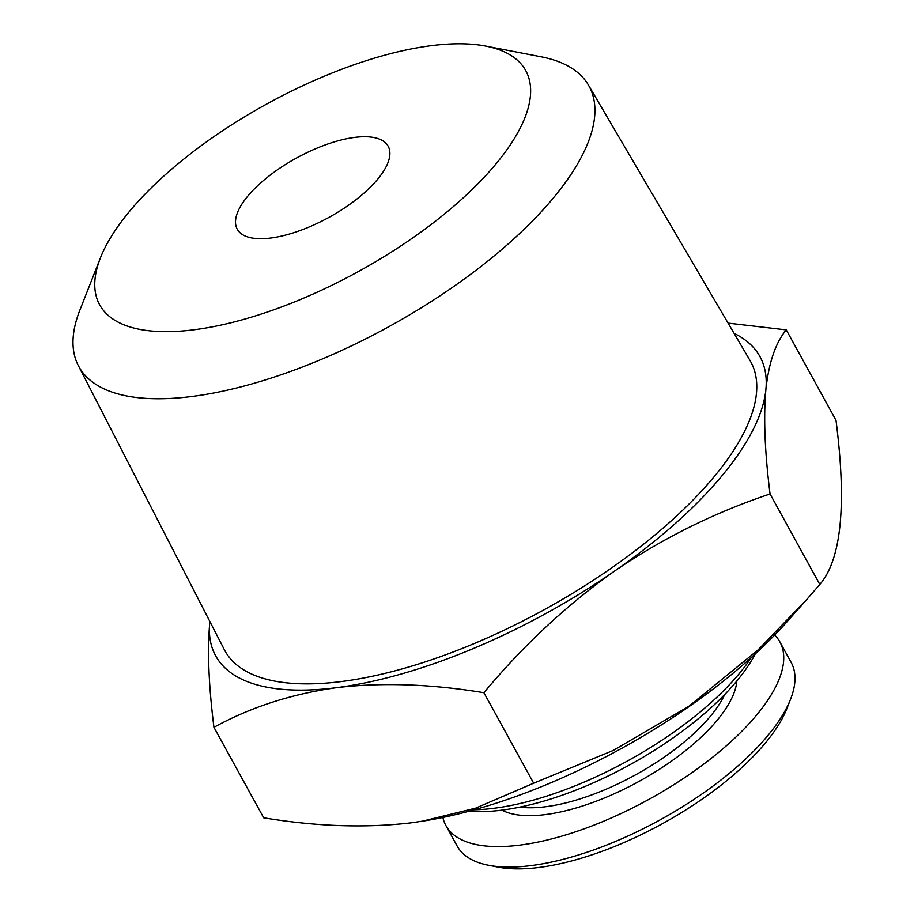 <?xml version="1.0" encoding="UTF-8"?>
<svg xmlns="http://www.w3.org/2000/svg" width="914" height="914" viewBox="0 0 914 914"><rect width="100%" height="100%" fill="white"/><g stroke="black" fill="none" stroke-linecap="round" stroke-linejoin="round"><path stroke-width="1.37" d="M422.234 821.218L475.668 808.136L533.65 783.184L613.294 750.417L688.745 706.373L757.946 650.014L807.268 598.91L787.388 621.349A307.732 120.865 -28.8 0 1 424.484 820.852L410.957 822.851C365.349 828.187 316.255 826.507 263.689 817.802L213.945 727.304C208.678 685.489 207.284 650.677 209.752 622.902L209.889 621.566A310.554 121.973 -28.8 0 0 209.752 622.902A310.554 121.973 -28.8 0 0 336.626 687.648A310.554 121.973 -28.8 0 0 614.688 570.987C567.126 604.611 523.528 645.181 483.894 692.698C430.757 683.969 381.675 682.29 336.626 687.648C291.555 693.932 250.653 707.162 213.945 727.304M807.268 598.91L819.812 584.469L770.056 493.971C714.417 512.594 662.627 538.266 614.688 570.987A310.554 121.973 -28.8 0 0 765.875 389.57C763.407 417.412 764.801 452.213 770.056 493.971M533.65 783.184L483.894 692.698M728.081 323.11L786.257 329.874C775.598 342.727 768.8 362.63 765.875 389.57A310.554 121.973 -28.8 0 0 734.113 333.382M819.812 584.469C841.406 559.391 846.798 504.688 836.013 420.36L786.257 329.874M442.867 817.459A190.569 74.845 -28.8 0 0 445.895 825.559L457.149 846.044A190.569 74.845 -28.8 0 0 488.556 865.261L498.324 867.146A182.103 71.521 -28.8 0 0 662.353 823.731A182.103 71.521 -28.8 0 0 786.908 708.51L790.553 699.233A190.569 74.845 -28.8 0 0 791.147 662.422L779.893 641.948A190.569 74.845 -28.8 0 0 774.661 635.047M469.213 811.164A189.152 74.297 -28.8 0 0 755.238 653.921M474.286 809.781A197.63 77.621 -28.8 0 0 751.354 657.463M519.826 807.131A132.69 52.121 -28.8 0 0 635.493 774.878A132.69 52.121 -28.8 0 0 724.711 694.491M488.556 865.261A190.569 74.845 -28.8 0 0 660.205 819.824A190.569 74.845 -28.8 0 0 790.553 699.233M445.895 825.559A190.569 74.845 -28.8 0 0 648.951 799.35A190.569 74.845 -28.8 0 0 779.893 641.948M100.426 257.862L79.781 310.394A291.098 114.33 -28.8 0 0 78.284 365.52L224.307 649.626A300.009 117.837 -28.8 0 0 544.584 609.501A300.009 117.837 -28.8 0 0 750.074 360.584L588.433 85.059A291.098 114.33 -28.8 0 0 541.088 56.794L485.677 46.077A243.101 95.479 -28.8 0 0 431.042 45.7A243.101 95.479 -28.8 0 0 100.426 257.862A243.101 95.479 -28.8 0 0 358.699 271.378A243.101 95.479 -28.8 0 0 485.677 46.077M354.621 137.408A86.11 33.818 -28.8 0 0 268.807 176.173A86.11 33.818 -28.8 0 0 237.24 229.197A86.11 33.818 -28.8 0 0 328.994 217.349A86.11 33.818 -28.8 0 0 388.153 146.229A86.11 33.818 -28.8 0 0 354.621 137.408M78.284 365.52A291.098 114.33 -28.8 0 0 389.044 326.584A291.098 114.33 -28.8 0 0 588.433 85.059M501.957 810.135A138.334 54.337 -28.8 0 0 639.069 781.367A138.334 54.337 -28.8 0 0 736.821 681.021"/></g></svg>
